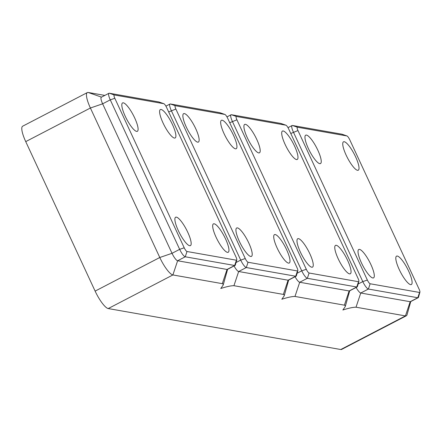 <?xml version="1.0" encoding="UTF-8"?>
<svg xmlns="http://www.w3.org/2000/svg" width="442" height="442" viewBox="0 0 442 442"><rect width="100%" height="100%" fill="white"/><g stroke="black" fill="none" stroke-linecap="round" stroke-linejoin="round"><path stroke-width="0.66" d="M319.732 163.656A16.006 3.873 -117.5 0 1 309.002 149.844A16.006 3.873 -117.5 0 1 305.715 135.164A16.006 3.873 -117.5 0 1 306.466 135.075A16.006 3.873 -117.5 0 1 317.196 148.882A16.006 3.873 -117.5 0 1 320.478 163.568A16.006 3.873 -117.5 0 1 319.732 163.656M357.517 170.308A16.006 3.873 -117.5 0 1 346.788 156.501A16.006 3.873 -117.5 0 1 343.506 141.816A16.006 3.873 -117.5 0 1 344.252 141.727A16.006 3.873 -117.5 0 1 354.981 155.54A16.006 3.873 -117.5 0 1 358.269 170.22A16.006 3.873 -117.5 0 1 357.517 170.308M372.794 277.974A16.006 3.873 -117.5 0 1 362.064 264.161A16.006 3.873 -117.5 0 1 358.777 249.481A16.006 3.873 -117.5 0 1 359.528 249.393A16.006 3.873 -117.5 0 1 370.258 263.205A16.006 3.873 -117.5 0 1 373.545 277.885A16.006 3.873 -117.5 0 1 372.794 277.974M410.585 284.626A16.006 3.873 -117.5 0 1 399.855 270.819A16.006 3.873 -117.5 0 1 396.568 256.133A16.006 3.873 -117.5 0 1 397.319 256.051A16.006 3.873 -117.5 0 1 408.049 269.858A16.006 3.873 -117.5 0 1 411.336 284.538A16.006 3.873 -117.5 0 1 410.585 284.626M356.125 287.471A7.879 1.906 62.5 0 0 360.755 293.013L410.17 301.715A7.879 1.906 62.5 0 0 410.541 301.671L418.171 297.704A7.879 1.906 62.5 0 0 418.48 297.262L419.9 292.223A3.939 0.956 62.5 0 0 419.093 289.156L349.699 139.661A3.939 0.956 62.5 0 0 346.987 135.959A3.939 0.956 62.5 0 0 346.904 135.937L297.488 127.235A3.939 0.956 62.5 0 0 297.958 130.55L367.352 280.04A3.939 0.956 62.5 0 0 370.147 283.764L419.563 292.466A3.939 0.956 62.5 0 0 419.9 292.223M342.224 134.307A7.879 1.906 62.5 0 0 342.047 134.23A7.879 1.906 62.5 0 0 341.881 134.186L292.46 125.478A7.879 1.906 62.5 0 0 292.096 125.522A7.879 1.906 62.5 0 0 293.4 132.108L362.794 281.598A7.879 1.906 62.5 0 0 368.385 289.046L417.8 297.748A7.879 1.906 62.5 0 0 418.171 297.704M419.563 292.466L417.8 297.748L410.17 301.715L405.441 315.908A18.47 4.47 62.5 0 0 406.308 315.803L341.644 349.418A18.47 4.47 62.5 0 1 340.782 349.523L405.441 315.908L356.025 307.201C353.158 307.179 348.771 308.113 342.865 309.997L345.246 306.61L345.279 305.671L344.589 305.195L294.98 296.449C292.112 296.427 287.725 297.361 281.819 299.245L284.2 295.858L284.234 294.919L283.543 294.444L233.934 285.698C231.072 285.676 226.68 286.609 220.773 288.493L223.155 285.107L223.193 284.167L222.497 283.692L172.894 274.952L177.618 260.758L227.039 269.46A7.879 1.906 62.5 0 0 227.403 269.416L235.039 265.449A7.879 1.906 62.5 0 0 235.343 265.012L236.768 259.968A3.939 0.956 62.5 0 0 235.956 256.901L166.568 107.406A3.939 0.956 62.5 0 0 163.855 103.704A3.939 0.956 62.5 0 0 163.772 103.682L114.351 94.98A3.939 0.956 62.5 0 0 114.821 98.295L184.215 247.785A3.939 0.956 62.5 0 0 187.01 251.509L236.426 260.211A3.939 0.956 62.5 0 0 236.768 259.968M406.308 315.803A18.47 4.47 62.5 0 0 407.027 314.776L410.756 301.56M159.092 102.052A7.879 1.906 62.5 0 0 158.916 101.975A7.879 1.906 62.5 0 0 158.744 101.931L109.329 93.223A7.879 1.906 62.5 0 0 108.959 93.268A7.879 1.906 62.5 0 0 110.268 99.853L179.662 249.343A7.879 1.906 62.5 0 0 185.253 256.791L234.669 265.493A7.879 1.906 62.5 0 0 235.039 265.449M340.782 349.523L108.229 308.56L172.894 274.952A18.47 4.47 62.5 0 1 159.789 257.498L90.395 108.008L102.638 103.82L172.026 253.31A7.879 1.906 62.5 0 0 177.618 260.758L185.253 256.791L187.01 251.509M104.837 95.411L88.19 92.477A18.47 4.47 62.5 0 0 87.328 92.582L22.664 126.197A18.47 4.47 62.5 0 0 25.735 141.622L95.124 291.112A18.47 4.47 62.5 0 0 108.229 308.56M108.959 93.268L101.329 97.234A7.879 1.906 62.5 0 0 102.638 103.82L110.268 99.853L114.821 98.295M214.182 223.796A16.006 3.873 -117.5 0 1 224.917 237.603A16.006 3.873 -117.5 0 1 228.199 252.283A16.006 3.873 -117.5 0 1 227.453 252.371A16.006 3.873 -117.5 0 1 216.724 238.564A16.006 3.873 -117.5 0 1 213.436 223.879A16.006 3.873 -117.5 0 1 214.182 223.796M176.397 217.138A16.006 3.873 -117.5 0 1 187.126 230.951A16.006 3.873 -117.5 0 1 190.414 245.63A16.006 3.873 -117.5 0 1 189.662 245.719A16.006 3.873 -117.5 0 1 178.933 231.906A16.006 3.873 -117.5 0 1 175.645 217.226A16.006 3.873 -117.5 0 1 176.397 217.138M174.386 138.053A16.006 3.873 -117.5 0 1 163.656 124.246A16.006 3.873 -117.5 0 1 160.369 109.561A16.006 3.873 -117.5 0 1 161.12 109.472A16.006 3.873 -117.5 0 1 171.85 123.285A16.006 3.873 -117.5 0 1 175.137 137.965A16.006 3.873 -117.5 0 1 174.386 138.053M136.595 131.401A16.006 3.873 -117.5 0 1 125.865 117.589A16.006 3.873 -117.5 0 1 122.583 102.909A16.006 3.873 -117.5 0 1 123.329 102.82A16.006 3.873 -117.5 0 1 134.059 116.633A16.006 3.873 -117.5 0 1 137.346 131.313A16.006 3.873 -117.5 0 1 136.595 131.401M281.178 123.556A7.879 1.906 62.5 0 0 281.002 123.478A7.879 1.906 62.5 0 0 280.836 123.434L231.42 114.727A7.879 1.906 62.5 0 0 231.05 114.771A7.879 1.906 62.5 0 0 232.359 121.357L301.748 270.847A7.879 1.906 62.5 0 0 307.339 278.294L356.76 286.996A7.879 1.906 62.5 0 0 357.125 286.952A7.879 1.906 62.5 0 0 357.434 286.51L358.854 281.471A3.939 0.956 62.5 0 0 358.048 278.405L288.654 128.909A3.939 0.956 62.5 0 0 285.941 125.208A3.939 0.956 62.5 0 0 285.858 125.185L236.442 116.484A3.939 0.956 62.5 0 0 236.912 119.799L306.306 269.288A3.939 0.956 62.5 0 0 309.102 273.012L358.517 281.714A3.939 0.956 62.5 0 0 358.854 281.471M295.079 276.72A7.879 1.906 62.5 0 0 299.709 282.261L349.125 290.963A7.879 1.906 62.5 0 0 349.495 290.919L357.125 286.952M336.274 245.299A16.006 3.873 -117.5 0 1 347.003 259.106A16.006 3.873 -117.5 0 1 350.291 273.786A16.006 3.873 -117.5 0 1 349.539 273.874A16.006 3.873 -117.5 0 1 338.81 260.067A16.006 3.873 -117.5 0 1 335.522 245.382A16.006 3.873 -117.5 0 1 336.274 245.299M298.483 238.641A16.006 3.873 -117.5 0 1 309.212 252.454A16.006 3.873 -117.5 0 1 312.5 267.134A16.006 3.873 -117.5 0 1 311.748 267.222A16.006 3.873 -117.5 0 1 301.019 253.41A16.006 3.873 -117.5 0 1 297.737 238.73A16.006 3.873 -117.5 0 1 298.483 238.641M296.477 159.556A16.006 3.873 -117.5 0 1 285.747 145.75A16.006 3.873 -117.5 0 1 282.46 131.064A16.006 3.873 -117.5 0 1 283.212 130.976A16.006 3.873 -117.5 0 1 293.941 144.788A16.006 3.873 -117.5 0 1 297.223 159.468A16.006 3.873 -117.5 0 1 296.477 159.556M258.686 152.904A16.006 3.873 -117.5 0 1 247.956 139.092A16.006 3.873 -117.5 0 1 244.669 124.412A16.006 3.873 -117.5 0 1 245.42 124.324A16.006 3.873 -117.5 0 1 256.15 138.131A16.006 3.873 -117.5 0 1 259.437 152.816A16.006 3.873 -117.5 0 1 258.686 152.904M234.039 265.968A7.879 1.906 62.5 0 0 238.663 271.51L288.079 280.211A7.879 1.906 62.5 0 0 288.449 280.167L296.085 276.2A7.879 1.906 62.5 0 0 296.389 275.764L297.809 270.719A3.939 0.956 62.5 0 0 297.002 267.653L227.608 118.158A3.939 0.956 62.5 0 0 224.901 114.456A3.939 0.956 62.5 0 0 224.812 114.434L175.397 105.732A3.939 0.956 62.5 0 0 175.866 109.047L245.26 258.537A3.939 0.956 62.5 0 0 248.056 262.261L297.472 270.963A3.939 0.956 62.5 0 0 297.809 270.719M220.138 112.804A7.879 1.906 62.5 0 0 219.956 112.727A7.879 1.906 62.5 0 0 219.79 112.682L170.374 103.975A7.879 1.906 62.5 0 0 170.004 104.019A7.879 1.906 62.5 0 0 171.314 110.605L240.708 260.095A7.879 1.906 62.5 0 0 246.299 267.543L295.715 276.244A7.879 1.906 62.5 0 0 296.085 276.2M275.228 234.547A16.006 3.873 -117.5 0 1 285.957 248.354A16.006 3.873 -117.5 0 1 289.245 263.034A16.006 3.873 -117.5 0 1 288.493 263.123A16.006 3.873 -117.5 0 1 277.764 249.316A16.006 3.873 -117.5 0 1 274.482 234.63A16.006 3.873 -117.5 0 1 275.228 234.547M237.442 227.89A16.006 3.873 -117.5 0 1 248.172 241.702A16.006 3.873 -117.5 0 1 251.454 256.382A16.006 3.873 -117.5 0 1 250.708 256.471A16.006 3.873 -117.5 0 1 239.978 242.658A16.006 3.873 -117.5 0 1 236.691 227.978A16.006 3.873 -117.5 0 1 237.442 227.89M235.431 148.805A16.006 3.873 -117.5 0 1 224.702 134.998A16.006 3.873 -117.5 0 1 221.414 120.312A16.006 3.873 -117.5 0 1 222.166 120.224A16.006 3.873 -117.5 0 1 232.895 134.036A16.006 3.873 -117.5 0 1 236.183 148.716A16.006 3.873 -117.5 0 1 235.431 148.805M197.64 142.153A16.006 3.873 -117.5 0 1 186.911 128.34A16.006 3.873 -117.5 0 1 183.623 113.66A16.006 3.873 -117.5 0 1 184.375 113.572A16.006 3.873 -117.5 0 1 195.104 127.379A16.006 3.873 -117.5 0 1 198.392 142.064A16.006 3.873 -117.5 0 1 197.64 142.153M87.328 92.582A18.47 4.47 62.5 0 0 90.395 108.008L25.735 141.622M358.136 284.018L362.794 281.598L367.352 280.04M356.025 307.201L360.755 293.013L368.385 289.046L370.147 283.764M290.775 133.473L297.958 130.55M292.46 125.478L297.488 127.235M341.881 134.186L346.904 135.937M222.309 283.654L227.039 269.46L234.669 265.493L236.426 260.211M109.329 93.223L114.351 94.98M158.744 101.931L163.772 103.682M95.124 291.112L159.789 257.498L172.026 253.31L179.662 249.343L184.215 247.785M280.836 123.434L285.858 125.185M231.42 114.727L236.442 116.484M344.395 305.157L349.125 290.963L356.76 286.996L358.517 281.714M229.73 122.721L236.912 119.799M297.09 273.267L301.748 270.847L306.306 269.288M294.98 296.449L299.709 282.261L307.339 278.294L309.102 273.012M233.934 285.698L238.663 271.51L246.299 267.543L248.056 262.261M283.355 294.405L288.079 280.211L295.715 276.244L297.472 270.963M219.79 112.682L224.812 114.434M170.374 103.975L175.397 105.732M236.05 262.515L240.708 260.095L245.26 258.537M168.684 111.97L175.866 109.047M88.19 92.477L101.527 97.135M288.002 127.65L292.096 125.522M346.987 135.959L342.047 134.23M163.855 103.704L158.916 101.975M285.941 125.208L281.002 123.478M226.956 116.898L231.05 114.771M349.71 290.808L345.296 306.45M224.901 114.456L219.956 112.727M165.91 106.146L170.004 104.019M288.665 280.057L284.25 295.698M227.619 269.305L223.21 284.946"/></g></svg>
